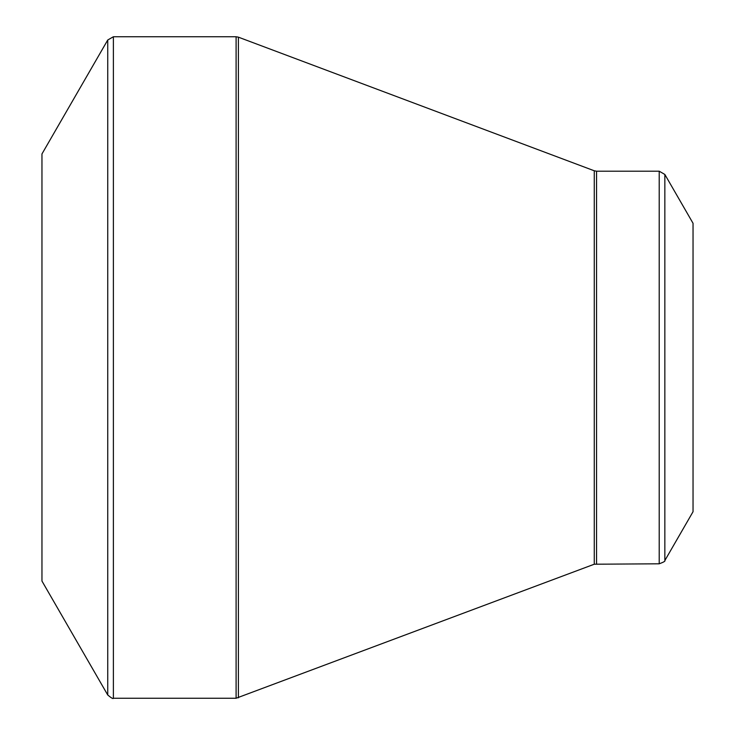 <?xml version="1.0" encoding="UTF-8"?>
<svg xmlns="http://www.w3.org/2000/svg" width="735" height="735" viewBox="0 0 735 735"><rect width="100%" height="100%" fill="white"/><g stroke="black" fill="none" stroke-linecap="round" stroke-linejoin="round"><path stroke-width="1.1" d="M107.742 694.998L41.959 581.054L41.959 153.946L107.742 40.002L113.383 36.75L113.383 698.25C113.236 699.114 111.362 698.029 107.742 694.998L107.742 40.002M659.212 563.8L659.212 171.2L664.844 174.452L693.041 223.284L693.041 511.716L664.844 560.548C665.524 561.099 663.65 562.183 659.212 563.8L594.275 564.214L236.1 698.25L236.1 36.75L113.383 36.75M236.1 36.75L238.388 37.163L238.388 697.837M594.275 564.214L594.275 170.786L238.388 37.163M659.212 171.2L596.563 171.2L596.563 563.8M664.844 174.452L664.844 560.548M236.1 698.25L113.383 698.25M596.563 171.2L594.275 170.786"/></g></svg>
